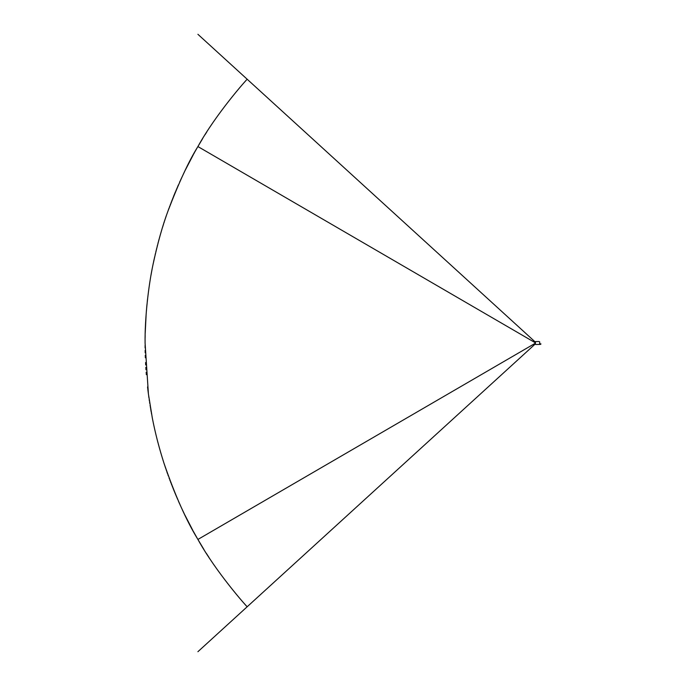 <?xml version="1.0" encoding="UTF-8"?>
<svg xmlns="http://www.w3.org/2000/svg" width="686" height="686" viewBox="0 0 686 686"><rect width="100%" height="100%" fill="white"/><g stroke="black" fill="none" stroke-linecap="round" stroke-linejoin="round"><path stroke-width="1.03" d="M535.337 344.243L535.534 341.577M535.329 341.782L535.329 344.218M539.65 341.757L539.659 344.218L539.067 344.492L539.736 344.218L539.659 341.782M535.74 344.501L539.067 344.423M538.922 341.499L535.595 341.577M539.848 343.815L539.736 344.441M540.002 343.892L540.242 344.372M540.294 343.866L540.92 343.858L540.688 344.355M540.577 344.346L540.611 343.866L540.577 344.346M540.731 344.346L540.765 343.866L540.731 344.346M202.704 138.495L197.911 146.555C216.133 113.662 246.497 79.576 247.192 79.267C247.68 78.247 216.039 113.644 197.911 146.555L535.252 342.734L535.252 343.266L197.911 539.445L204.008 549.615M197.542 147.181L197.911 146.555L535.252 342.734M206.743 132.046L205.105 134.627M206.366 553.362L208.973 557.401M197.911 539.445C216.133 572.338 246.497 606.424 247.192 606.733C247.68 607.753 216.039 572.356 197.911 539.445C186.335 520.614 175.016 495.181 163.963 463.161C158.989 447.546 155.105 432.48 152.318 417.98L148.416 393.996L145.08 343C144.797 318.193 148.365 286.285 153.021 264.539C157.626 243.213 162.599 225.411 167.95 211.134C178.995 182.279 188.976 160.756 197.911 146.555M145.08 342.949L145.089 340.565M145.106 338.104L145.149 335.643M145.2 333.173L146.169 313.776M146.358 311.324L146.487 309.84M146.572 308.846L146.77 306.642M146.795 306.368L147.027 303.984M147.276 301.531L147.55 299.087M149.394 284.999L149.591 283.721M149.968 281.32L150.08 280.591M151.031 274.966L151.752 270.996M151.778 270.884L151.923 270.087M151.94 269.992L152.129 269.023M152.515 267.025L152.712 266.039M152.918 265.028L153.021 264.539M153.124 264.016L153.33 263.012M153.544 261.992L154.264 258.665M154.436 257.893L154.667 256.873M155.139 254.789L155.379 253.751M155.876 251.659L156.134 250.613M156.391 249.55L156.648 248.521M157.18 246.377L157.454 245.322M158.012 243.178L158.294 242.115M158.577 241.043L158.869 239.989M158.886 239.929L159.161 238.917M159.461 237.845L159.761 236.781M160.061 235.701L160.335 234.732M160.37 234.629L160.678 233.566M160.996 232.485L161.313 231.414M161.63 230.333L161.956 229.261M162.616 227.117L163.62 223.91M163.963 222.839L164.314 221.775M164.657 220.703L165.009 219.64M165.369 218.577L165.523 218.114M165.729 217.513L166.089 216.45M167.564 212.214L167.933 211.168M168.31 210.105L168.593 209.341M168.696 209.059L169.073 208.012M169.459 206.966L169.854 205.92M170.239 204.882L170.625 203.853M171.028 202.816L171.423 201.778M171.826 200.758L172.22 199.737M172.623 198.717L173.035 197.697M173.438 196.685L175.487 191.686M175.908 190.691L176.328 189.705M176.739 188.736L177.16 187.767M177.58 186.789L178.42 184.877M179.689 182.03L180.101 181.104M180.529 180.169L184.766 171.217M185.186 170.342L193.366 154.607M193.761 153.896L194.532 152.489M194.918 151.795L195.304 151.117M195.681 150.44L196.436 149.119M196.805 148.459L197.174 147.824M197.542 538.819L193.366 531.393M192.972 530.672L184.766 514.783M184.345 513.925L181.799 508.575M181.378 507.666L180.958 506.757M180.529 505.831L180.101 504.896M179.689 503.97L178.42 501.123M177.58 499.211L177.16 498.233M176.739 497.264L176.328 496.295M175.908 495.309L175.487 494.314M175.076 493.328L174.664 492.334M174.253 491.33L173.841 490.318M173.438 489.315L173.035 488.303M172.623 487.283L172.22 486.263M171.826 485.242L171.423 484.222M171.028 483.184L170.625 482.147M170.239 481.118L169.854 480.08M169.459 479.034L169.073 477.988M168.31 475.895L167.933 474.832M167.564 473.786L167.23 472.851M167.187 472.731L166.818 471.668M166.449 470.613L166.089 469.55M165.729 468.487L165.523 467.886M165.369 467.423L165.009 466.36M164.657 465.297L164.314 464.225M163.963 463.161L163.62 462.09M163.285 461.018L162.942 459.946M162.616 458.883L162.308 457.879M161.63 455.667L161.313 454.586M160.996 453.515L160.678 452.434M160.061 450.29L159.761 449.219M159.461 448.155L159.161 447.083M158.577 444.957L158.294 443.885M158.012 442.822L157.729 441.75M157.643 441.407L157.454 440.678M157.18 439.623L156.914 438.56M156.391 436.45L156.134 435.387M155.876 434.341L155.713 433.663M155.139 431.211L154.95 430.379M154.899 430.173L154.667 429.127M154.436 428.107L154.264 427.335M154.204 427.078L153.981 426.04M153.544 424.008L153.33 422.988M153.124 421.984L153.021 421.461M152.918 420.972L152.712 419.961M152.515 418.975L152.369 418.22M152.326 417.98L152.129 416.977M151.572 414.035L151.392 413.049M151.22 412.089L151.049 411.12M151.031 411.034L150.877 410.151M150.86 410.039L150.714 409.199M150.551 408.247L150.388 407.295M150.234 406.361L150.08 405.409M149.762 403.411L149.591 402.279M149.394 401.001L149.179 399.544M148.948 397.897L148.682 396.028M148.408 393.953L148.133 391.8M148.107 391.629L147.833 389.374M147.807 389.134L147.55 386.913M146.358 374.676L146.169 372.224M145.998 369.788L145.835 367.37M145.698 364.969L145.569 362.56M145.355 357.732L145.269 355.288M145.2 352.827L145.149 350.357M145.106 347.896L145.089 345.435M540.268 344.355L540.302 343.9M535.252 342.014L197.911 34.3M197.911 651.7L535.252 343.986"/></g></svg>
